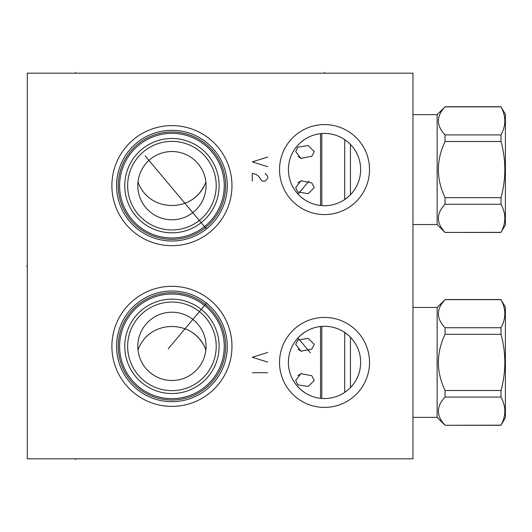 <?xml version="1.0" encoding="UTF-8"?>
<svg xmlns="http://www.w3.org/2000/svg" width="532" height="532" viewBox="0 0 532 532"><rect width="100%" height="100%" fill="white"/><g stroke="black" fill="none" stroke-linecap="round" stroke-linejoin="round"><path stroke-width="0.8" d="M27.305 73.17L27.305 458.83L412.972 458.83L412.972 73.17L27.305 73.17M171.929 245.691A60.036 60.036 0 0 1 111.893 185.655A60.036 60.036 0 0 1 171.929 125.619A60.036 60.036 0 0 1 231.965 185.655A60.036 60.036 0 0 1 171.929 245.691M171.929 406.382A60.036 60.036 0 0 1 111.893 346.345A60.036 60.036 0 0 1 171.929 286.309A60.036 60.036 0 0 1 231.965 346.345A60.036 60.036 0 0 1 171.929 406.382M324.527 407.412A44.994 44.994 0 0 1 279.533 362.418A44.994 44.994 0 0 1 324.527 317.424A44.994 44.994 0 0 1 369.521 362.418A44.994 44.994 0 0 1 324.527 407.412M324.527 214.576A44.994 44.994 0 0 1 279.533 169.582A44.994 44.994 0 0 1 324.527 124.588A44.994 44.994 0 0 1 369.521 169.582A44.994 44.994 0 0 1 324.527 214.576M325.424 326.302L322.891 326.329M320.557 326.508L319.692 326.615M317.877 326.907L316.134 327.28M314.339 327.759L312.49 328.357M310.588 329.089L309.611 329.514M308.646 329.966L306.698 330.997M304.756 332.181L301.032 334.974M299.21 336.643L296.231 339.955M295.639 340.726L294.901 341.737M293.711 343.559L292.653 345.408M291.33 348.161L290.924 349.152M290.239 351.034L289.667 352.929M289.209 354.831L288.849 356.733M288.597 358.628L288.404 362.418M349.75 388.274L350.428 387.595L350.428 337.235L349.75 336.557M348.028 334.987L344.297 332.181M342.355 330.997L340.4 329.966M339.489 329.541L338.465 329.089M336.563 328.357L334.708 327.759M332.912 327.28L331.17 326.907M329.388 326.621L328.483 326.508M326.163 326.329L325.704 326.309M323.828 326.296L323.143 326.315L323.828 326.296M322.459 326.349L321.793 326.395L322.459 326.349M321.148 326.449L320.523 326.515L321.148 326.449M319.925 326.588L319.366 326.661L319.925 326.588M288.45 364.307L288.597 366.202M288.849 368.097L289.209 369.999M289.667 371.901L290.239 373.797M290.924 375.685L291.257 376.496M292.653 379.429L293.711 381.271M294.901 383.093L295.626 384.091M296.231 384.875L299.297 388.274M301.019 389.85L304.756 392.649M306.698 393.833L308.646 394.864M309.538 395.283L310.588 395.742M312.49 396.473L314.339 397.072M316.134 397.55L317.877 397.923M319.579 398.202L321.242 398.388M322.891 398.501L324.527 398.541A36.123 36.123 0 0 1 288.404 362.418A36.123 36.123 0 0 1 324.527 326.289A36.123 36.123 0 0 1 360.649 362.418A36.123 36.123 0 0 1 324.527 398.541L326.163 398.501M298.299 337.574L298.678 337.182M302.329 333.916L300.773 335.2M300.46 335.479L299.19 336.67M298.558 337.301L296.69 339.389M296.67 339.416L296.351 339.802M296.038 340.201L295.732 340.6M295.433 340.999L295.014 341.577M295.034 341.551L294.376 342.515M297.574 338.365L297.933 337.966L310.409 352.829M206.808 228.627L208.218 227.437M208.564 227.131L209.182 226.579M210.14 225.694L210.659 225.189M210.878 224.976L209.422 226.366M209.089 226.665L208.743 226.978M208.005 227.623L207.626 227.949M207.234 228.275L206.835 228.6M206.436 228.92L145.116 155.843M206.03 229.239L205.631 229.551M205.226 229.857L204.434 230.449M204.049 230.722L203.67 230.988M203.31 231.24L201.581 232.378M202.705 231.646L204.182 230.629M204.561 230.349L206.064 229.212M171.929 240.996A55.341 55.341 0 0 0 227.27 185.655A55.341 55.341 0 0 0 171.929 130.313A55.341 55.341 0 0 0 116.588 185.655A55.341 55.341 0 0 0 171.929 240.996M171.929 239.327A53.672 53.672 0 0 1 118.257 185.655A53.672 53.672 0 0 1 171.929 131.983A53.672 53.672 0 0 1 225.601 185.655A53.672 53.672 0 0 1 171.929 239.327M171.929 237.977A52.322 52.322 0 0 1 119.607 185.655A52.322 52.322 0 0 1 171.929 133.333A52.322 52.322 0 0 1 224.251 185.655A52.322 52.322 0 0 1 171.929 237.977M169.841 232.79L171.929 232.83A47.182 47.182 0 0 1 124.754 185.655A47.182 47.182 0 0 1 171.929 138.473A47.182 47.182 0 0 1 219.111 185.655A47.182 47.182 0 0 1 171.929 232.83L174.024 232.79M178.154 232.418L179.344 232.245L178.154 232.418M180.168 232.112L182.13 231.719L180.168 232.112M185.868 230.728L189.299 229.518L185.868 230.728M190.888 228.853L192.391 228.168L190.888 228.853M192.597 228.068L193.794 227.457L192.597 228.068M196.321 226.04L197.445 225.342L196.321 226.04M197.711 225.169L198.469 224.664L197.705 225.169M199.4 224.012L200.232 223.4L199.4 224.012M143.627 223.4L144.458 224.012L143.627 223.4M145.389 224.664L146.154 225.169L145.389 224.664M146.42 225.342L147.544 226.04L146.42 225.342M150.064 227.457L151.268 228.068L150.064 227.457M151.474 228.168L152.97 228.853L151.474 228.168M154.559 229.518L157.991 230.728L154.559 229.518M161.728 231.719L163.696 232.112L161.728 231.719M200.232 308.6L199.4 307.988L200.232 308.6M198.469 307.336L197.711 306.831L198.469 307.336M197.445 306.658L196.321 305.96L197.445 306.658M193.794 304.543L192.597 303.932L193.794 304.543M192.391 303.832L190.888 303.147L192.391 303.832M189.299 302.482L185.868 301.272L189.299 302.482M182.13 300.281L180.168 299.888L182.13 300.281M179.351 299.755L178.154 299.583L179.351 299.755M174.024 299.21L171.929 299.17A47.182 47.182 0 0 0 124.754 346.345A47.182 47.182 0 0 0 171.929 393.527A47.182 47.182 0 0 0 219.111 346.345A47.182 47.182 0 0 0 171.929 299.17M169.841 299.21L167.76 299.35L169.841 299.21M165.705 299.583L164.521 299.749L165.705 299.583M163.696 299.888L161.728 300.281L163.696 299.888M157.991 301.272L154.559 302.482L157.991 301.272M152.97 303.147L151.474 303.832L152.97 303.147M151.261 303.932L150.064 304.543L151.268 303.932M147.544 305.96L146.42 306.658L147.544 305.96M146.154 306.831L145.389 307.336L146.154 306.831M144.458 307.988L143.627 308.6L144.458 307.988M171.929 398.668A52.322 52.322 0 0 1 119.607 346.345A52.322 52.322 0 0 1 171.929 294.023A52.322 52.322 0 0 1 224.251 346.345A52.322 52.322 0 0 1 171.929 398.668M171.929 400.017A53.672 53.672 0 0 0 225.601 346.345A53.672 53.672 0 0 0 171.929 292.673A53.672 53.672 0 0 0 118.257 346.345A53.672 53.672 0 0 0 171.929 400.017M171.929 401.687A55.341 55.341 0 0 0 227.27 346.345A55.341 55.341 0 0 0 171.929 291.004A55.341 55.341 0 0 0 116.588 346.345A55.341 55.341 0 0 0 171.929 401.687M206.163 302.861L205.798 302.575M205.046 302.003L204.667 301.724M204.275 301.438L202.838 300.44M201.695 299.689L203.417 300.833M203.776 301.085L204.148 301.351M204.926 301.917L205.325 302.216M205.724 302.522L206.13 302.834M206.536 303.154L168.258 348.773M206.935 303.479L207.327 303.805M207.719 304.131L208.098 304.464M208.837 305.102L209.182 305.415M209.508 305.72L210.965 307.117M210.685 306.838L210.233 306.399M209.275 305.501L208.664 304.949M208.318 304.643L206.901 303.453M297.388 193.429L298.645 194.792M296.75 192.684L296.371 192.218M294.449 189.598L295.107 190.556M295.227 190.715L295.513 191.108M295.812 191.5L296.118 191.906M323.143 133.485L321.76 133.565L323.143 133.485M320.384 133.698L319.007 133.884L320.384 133.698M316.287 134.41L314.951 134.756L316.287 134.41M313.634 135.141L312.357 135.574L313.634 135.141M311.12 136.039L309.943 136.538L311.12 136.039M308.833 137.05L307.809 137.562L308.833 137.05M306.884 138.061L306.06 138.533L306.884 138.061M323.609 205.698L324.527 205.711A36.123 36.123 0 0 1 288.404 169.582A36.123 36.123 0 0 1 324.527 133.459L323.037 133.492M321.242 133.612L320.35 133.705M317.877 134.077L316.168 134.443M314.339 134.929L313.448 135.201M309.99 136.511L309.611 136.684M308.201 137.356L306.738 138.14M304.756 139.351L301.019 142.15M299.297 143.726L296.231 147.125M295.639 147.896L294.901 148.907M293.711 150.729L292.653 152.578M291.33 155.331L290.924 156.315M290.239 158.204L289.667 160.099M289.209 162.001L288.849 163.903M288.597 165.798L288.404 169.582M288.45 171.477L288.597 173.372M288.849 175.267L289.209 177.169M289.667 179.071L290.239 180.966M290.924 182.848L291.257 183.66M292.653 186.592L293.711 188.441M294.901 190.263L295.626 191.261M296.231 192.045L299.297 195.444M301.019 197.013L304.756 199.819M306.698 201.003L308.646 202.034M309.484 202.426L310.588 202.911M312.49 203.643L314.339 204.241M316.134 204.72L317.877 205.093M319.692 205.385L320.57 205.492M322.891 205.671L323.363 205.691M319.366 205.339L319.925 205.412L319.366 205.339M320.523 205.485L321.148 205.552L320.523 205.485L320.537 133.678M321.793 205.605L322.459 205.651L321.793 205.605M323.143 205.685L323.828 205.704L323.143 205.685M299.277 195.424L300.553 196.607M301.471 197.392L302.429 198.163M298.765 194.912L298.386 194.519M342.987 138.533L342.169 138.061L342.987 138.533M341.245 137.562L340.214 137.05L341.245 137.562M339.11 136.538L337.926 136.039L339.11 136.538M336.69 135.574L335.413 135.141L336.69 135.574M334.096 134.756L332.759 134.41L334.103 134.756M330.04 133.884L328.67 133.698L330.04 133.884M327.286 133.565L325.903 133.485L327.286 133.565M325.431 205.698L324.527 205.711A36.123 36.123 0 0 0 360.649 169.582A36.123 36.123 0 0 0 324.527 133.459L326.01 133.492M329.687 205.339L329.122 205.412L329.687 205.339M328.53 205.485L327.905 205.552L328.53 205.485M327.253 205.605L326.588 205.651L327.253 205.605M325.91 205.685L325.218 205.704L325.91 205.685M325.704 205.691L326.163 205.671M328.49 205.492L329.368 205.385M331.17 205.093L332.912 204.72M334.708 204.241L336.563 203.643M338.465 202.911L339.463 202.473M340.4 202.034L342.355 201.003M344.297 199.819L348.028 197.013M349.75 195.444L350.428 194.765L350.428 144.405L349.75 143.726M348.028 142.15L344.297 139.351M342.309 138.14L340.4 137.136M339.489 136.704L339.05 136.511M335.612 135.201L334.708 134.929M332.872 134.436L331.17 134.077M328.729 133.705L327.805 133.612M325.218 326.296L325.91 326.315L325.218 326.296M326.588 326.349L327.253 326.395L326.588 326.349M329.122 326.588L329.687 326.661L329.122 326.588M327.805 398.388L329.474 398.202M331.17 397.923L332.912 397.55M334.708 397.072L336.563 396.473M338.465 395.742L339.463 395.303M340.4 394.864L342.355 393.833M344.297 392.649L348.028 389.85M205.405 348.846L205.864 350.023C194.858 318.661 149 318.661 138.001 350.023M204.554 346.911L204.095 345.98M203.005 343.991L202.18 342.668M201.801 342.103L200.943 340.892M200.611 340.447L199.64 339.236M198.183 337.601L196.86 336.271M195.477 335.02L194.173 333.95M193.668 333.564L192.963 333.045M171.929 380.48A34.134 34.134 0 0 0 206.064 346.345A34.134 34.134 0 0 0 171.929 312.218A34.134 34.134 0 0 0 137.801 346.345A34.134 34.134 0 0 0 171.929 380.48M171.929 390.634A44.289 44.289 0 0 0 216.218 346.345A44.289 44.289 0 0 0 171.929 302.056A44.289 44.289 0 0 0 127.647 346.345A44.289 44.289 0 0 0 171.929 390.634M192.956 198.961L193.661 198.443M194.173 198.05L195.477 196.98M196.86 195.729L198.183 194.399M199.64 192.764L200.617 191.54M200.976 191.061L201.808 189.891M202.18 189.332L204.554 185.096M205.405 183.154L205.864 181.977C194.858 213.339 149 213.339 138.001 181.977M171.929 219.782A34.134 34.134 0 0 0 206.064 185.655A34.134 34.134 0 0 0 171.929 151.52A34.134 34.134 0 0 0 137.801 185.655A34.134 34.134 0 0 0 171.929 219.782M171.929 229.944A44.289 44.289 0 0 0 216.218 185.655A44.289 44.289 0 0 0 171.929 141.366A44.289 44.289 0 0 0 127.647 185.655A44.289 44.289 0 0 0 171.929 229.944M501.018 425.161L505.4 417.693L505.4 307.137L501.018 299.669C506.098 309.026 506.098 318.389 501.018 327.745L501.018 334.342C506.098 353.055 506.098 371.775 501.018 390.495L501.018 397.085C506.098 406.448 506.098 415.805 501.018 425.161L445.045 425.281L437.138 417.374L437.138 307.456L412.972 307.456M501.018 334.342L445.045 334.342L445.045 327.745C436.18 318.389 436.18 309.026 445.045 299.669L437.138 307.456M445.045 334.342C436.18 353.055 436.18 371.775 445.045 390.495L501.018 390.495M445.045 327.745L501.018 327.745M445.045 390.495L445.045 397.085C436.18 406.448 436.18 415.805 445.045 425.161M445.045 397.085L501.018 397.085M437.138 417.374L412.972 417.374M344.709 392.377L344.709 332.453M320.537 326.515L320.537 398.322M321.827 326.395L321.827 398.441M295.706 380.447L300.893 373.663L311.772 375.698L314.259 380.447L308.208 386.458L297.747 384.809L295.706 380.447M295.706 344.384L297.747 340.021L308.208 338.379L314.259 344.384L311.772 349.132L300.893 351.167L295.706 344.384M301.564 373.437L297.88 375.565L301.564 373.437M299.622 349.983L301.564 351.393L298.139 349.351M445.045 299.669L501.018 299.669M501.018 232.331L505.4 224.863L505.4 114.307L501.018 106.839C506.098 116.195 506.098 125.552 501.018 134.915L501.018 141.505C506.098 160.225 506.098 178.945 501.018 197.658L501.018 204.255C506.098 213.611 506.098 222.975 501.018 232.331L445.045 232.444L437.138 224.544L437.138 114.626L412.972 114.626M501.018 141.505L445.045 141.505L445.045 134.915C436.18 125.552 436.18 116.195 445.045 106.839L437.138 114.626M445.045 141.505C436.18 160.225 436.18 178.945 445.045 197.658L501.018 197.658M445.045 134.915L501.018 134.915M445.045 197.658L445.045 204.255C436.18 213.611 436.18 222.975 445.045 232.331M445.045 204.255L501.018 204.255M437.138 224.544L412.972 224.544M344.709 199.547L344.709 139.623M321.827 133.559L321.827 205.605M295.706 187.616L300.893 180.833L311.772 182.868L314.259 187.616L308.208 193.621L297.747 191.979L295.706 187.616M295.706 151.554L297.747 147.191L308.208 145.542L314.259 151.554L311.772 156.302L300.893 158.337L295.706 151.554M301.564 180.607L297.88 182.735L301.564 180.607M299.622 157.153L301.564 158.563L298.139 156.521M445.045 106.839L501.018 106.839M298.02 194.127L308.926 181.126M267.702 352.45L252.274 357.271L267.702 362.093M267.702 372.699L252.274 372.699M267.702 157.053L252.274 161.874L267.702 166.689M252.274 181.153L252.274 173.439L256.131 174.403L258.705 176.331L261.279 180.188L262.562 181.153L265.135 181.153L267.702 178.26L267.702 176.331L265.135 173.439M75.517 458.83L75.517 459.542L75.517 458.83M324.527 73.17L324.527 72.458L324.527 73.17M75.517 73.17L75.517 72.458L75.517 73.17M26.6 266L27.305 266L26.6 266M445.045 425.281L501.018 425.281M445.045 299.556L501.018 299.556M445.045 232.444L501.018 232.444M445.045 106.719L501.018 106.719"/></g></svg>
